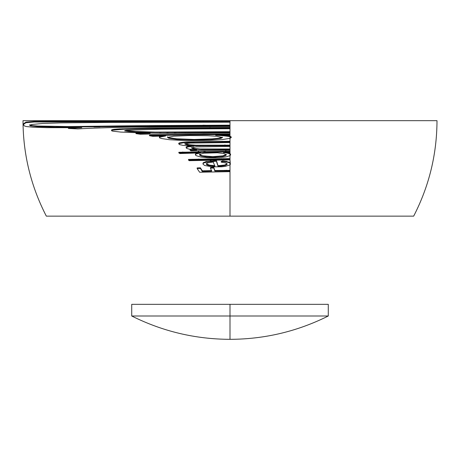 <?xml version="1.0" encoding="UTF-8"?>
<svg xmlns="http://www.w3.org/2000/svg" width="460" height="460" viewBox="0 0 460 460"><rect width="100%" height="100%" fill="white"/><g stroke="black" fill="none" stroke-linecap="round" stroke-linejoin="round"><path stroke-width="0.69" d="M230.305 163.771L230 159.879L230 163.237L230.466 164.065L230 164.881L230 162.65L225.273 161.224L222.646 160.908L221.156 161.535L222.467 161.702M230 159.298L230 155.641L226.044 156.883L219.466 157.705L207.908 157.791L200.836 157.038L196 155.606L195.373 154.663L196.086 154.008L200.594 152.887L179.894 153.542L178.808 152.875L230 151.869L230 151.282L230 152.559L223.629 152.576C226.901 152.996 229.028 153.49 230 154.054L230.604 154.865L230 155.641L230 152.559L230 158.602L188.473 159.419L189.215 160.097M228.626 136.447L230 136.344L230 136.746L231.253 137.551L230 138.333L230 136.746L230 141.295L186.881 141.916L180.671 142.56L179.107 142.991L178.687 143.457L179.25 143.922M202.986 125.793L149.31 125.557M230 128.139L230 126.442L230 128.029L230 127.443L149.092 128.029L119.606 128.88L114.172 129.312L111.682 129.8L111.814 130.329M122.797 129.352L117.15 129.041M210.208 127.495L210.582 127.966L209.846 128.156M230 145.843L230 142.571L230 145.153L195.908 145.216L189.129 144.716L184.926 143.537M190.958 145.814L190.469 146.774M198.122 145.86L197.093 145.354L190.572 145.492M224.693 145.113L224.836 145.814M226.544 149.598L219.753 149.046M184.167 152.743L182.677 151.972M198.352 151.34L198.421 152.306M205.263 152.202L203.901 151.426M224.675 152.427L223.502 152.731M225.9 151.219L225.457 152.093M227.918 159.189L223.617 158.625M198.191 159.223L192.257 159.856M203.383 162.69L205.275 162.173L206.172 161.397M211.192 161.644L210.272 160.862M217.206 162.869L216.729 162.846M226.866 161.242L225.906 161.937M224.905 165.554L223.301 165.295M226.234 170.211L224.336 170.982M199.881 168.521L200.169 167.871M204.654 171.361L201.514 170.309M208.351 164.847L207.04 164.945M328.279 304.336L230 304.336L328.279 304.336L328.279 316.003L230 316.003L230 339.33L230 316.003L328.279 316.003C297.338 331.441 264.58 339.221 230 339.33L230 339.33C195.419 339.221 162.662 331.441 131.721 316.003L230 316.003L230 304.336L230 316.003L131.721 316.003L230 316.003M215.406 156.595L215.642 157.17M211.249 157.211L210.927 156.618M230 125.862L230 120.669L437 120.669L23 120.669L230 120.669L34.23 121.428L25.99 122.13L23.782 123.556L23.684 124.568M202.946 125.206L224.94 125.752M187.375 125.85L146.728 125.586M205.102 128.076L210.289 127.472M122.297 128.748L129.731 129.053M93.955 126.983L100.021 126.897M117.426 129.605L113.235 129.438M202.601 134.09L230 134.073L230 132.974L181.671 133.308L140.449 134.257L135.947 133.636L150.138 133.21L120.853 132.083L112.625 131.14L111.423 130.64L112.573 130.134L123.372 129.283L149.092 128.616L229.948 128.029M230 128.029L230 128.72L160.776 129.174L126.511 130.255L124.591 130.864L128.949 131.571L149.793 132.589L230 132.279L230 128.72L230 133.975L187.18 134.268L149.425 135.119L152.128 135.614M197.052 131.842L198.657 132.411M159.683 132.727L166.819 132.152M230 136.344L230 135.246L230 136.344M191.998 140.024L196.541 139.455M220.806 138.414L220.593 138.017L219.178 138.138M209.645 139.046L201.29 139.966M230 141.985L230 141.295L230 141.875L222.214 141.605L222.105 141.306M223.945 145.745L224.957 144.877M197.863 145.159L199.973 145.923M191.101 145.555L190.871 144.9M186.179 146.999L190.681 146.079M230 151.978L230 150.282L190.94 150.828L190.003 150.15L196.748 149.971L188.933 149.097L186.553 148.339L186.116 147.66L188.427 146.815L194.017 146.24L182.965 145.366L179.452 144.584L178.739 143.807L183.316 142.778L195.327 142.186L230 141.875L230 142.571L190.624 143.06L186.536 143.462L184.926 144.118L187.801 145.107L195.81 145.797L230 145.734L230 146.429L196.086 146.901L191.429 147.879L192.734 148.672L194.58 149.052L201.468 149.649L230 149.592L230 146.429L230 151.282L178.808 152.289L179.894 152.961M226.349 149.011L229.54 149.592M223.249 149.609L217.131 149.063M224.566 151.88L225.969 150.811M204.849 151.426L207.023 152.151M197.432 152.26L198.628 151.403M183.948 152.093L186.283 152.593M181.044 152.783L179.095 152.277M199.071 153.151L196 153.467M227.223 152.565L225.509 152.846M227.803 158.608L229.925 159.189M225.699 159.309L221.674 158.637M224.658 161.742L225.963 161.333M210.904 160.868L212.462 161.598M198.559 159.068L194.758 159.907M190.095 160.275L192.263 159.275M204.142 162.84L208.995 161.719L216.441 161.253L218.017 166.29L221.076 166.146L225.199 165.479L227.171 164.364L226.78 163.541L225.659 162.961L221.156 162.115L222.646 161.489C226.452 161.897 228.902 162.478 230 163.237L230 170.959L230 164.881L225.319 166.365L221.674 166.802L212.106 166.825L204.602 165.462L202.981 164.105L203.165 163.455L204.142 162.84L203.136 162.909M228.407 161.897L227.171 162.196M224.9 164.973L226.004 165.22M206.356 164.415L207.04 164.358M202.825 171.419L202.199 171.281M204.292 170.695L206.569 171.304M201.112 169.504L201.658 169.792M199.893 167.837L199.979 168.417M208.828 164.973L207.385 165.105M223.784 165.795L222.174 165.451M222.807 170.993L224.612 170.309M228.154 170.378L226.383 170.97M230 216.137L46.328 216.137L230 216.137L230 171.655L230 216.137L413.672 216.137L230 216.137M211.686 170.585L202.291 170.855L200.399 167.82L197.11 167.946L197.518 168.509M230 171.068L230 170.378L214.849 170.516L213.802 167.463L210.421 167.532L210.674 168.107M227.171 163.777L224.601 165.042L218.017 165.709L216.441 160.672L205.873 161.702L203.561 162.558L202.986 163.196L203.101 163.852M197.334 152.967L195.373 154.077L195.621 154.744M191.584 149.523L190.003 149.563L190.94 150.242M190.043 146.004L186.501 146.78L186.116 147.073L186.409 147.683M191.417 145.532L193.585 145.688M160.793 136.108L159.39 136.62L159.557 137.275M138.701 132.963L135.947 133.055L139.386 133.521M70.023 127.765L73.612 128.127M230 132.388L230 131.698L155.152 132.1L135.855 131.508L125.12 130.456M230.793 137.252L231.253 136.971L230 136.16L224.014 135.251M230 141.295L230 138.333L222.18 139.581L209.72 140.438L184.702 140.593L169.671 139.725L161.431 138.512L159.568 137.868L159.39 137.207L165.6 135.982L152.858 136.344L149.425 135.7L187.18 134.849L230 134.556L230 135.246L215.642 135.28C223.065 135.671 227.849 136.16 230 136.746M230 149.701L230 149.011L199.905 148.994L194.586 148.471L191.642 147.66M230.38 154.566L230.604 154.278L230 153.473L227.286 152.565M161.132 121.664L230 121.607L230 125.166L144.618 125.609L68.298 126.575L37.737 126.034L32.953 125.683L30.354 125.235L29.681 124.735M230 304.336L131.721 304.336L230 304.336M215.406 157.182L215.165 156.607M202.544 139.351L196.541 140.035M222.439 137.5L221.818 137.546M176.531 132.06L166.802 132.733M202.601 134.676L201.371 134.101M197.052 132.422L195.287 131.859M189.399 134.337L190.796 134.803M150.886 135.384L153.445 135.102M149.931 135.211L190.796 134.216M185.242 132.543L183.362 132.066L174.363 132.67M42.843 123.452L32.332 124.43L30.136 124.999L29.681 125.315L30.343 125.81L37.674 126.615L55.004 127.087L230 125.752L230 126.442L131.273 127.161C108.186 127.57 90.373 128.156 77.849 128.915L68.321 128.466L81.782 127.702L46.88 127.656L33.292 127.224L26.49 126.563L24.529 126.017L23.69 125.154L23.782 124.142L25.99 122.711L34.23 122.009L230 121.498L230 122.193L110.659 122.4L61.111 122.877L42.843 123.452M196.552 140.035L212.123 139.466L220.863 138.402L222.479 137.54L216.913 136.292L207.782 135.706L189.399 135.527L173.73 136.189L167.543 137.408L168.9 138.287L176.778 139.391L196.552 140.035M222.439 137.178L218.672 138.218L212.123 138.885L194.177 139.46L176.778 138.811L168.9 137.701L167.543 136.827M212.721 157.228L222.835 156.452L225.503 155.704L226.389 154.842L223.991 153.594L217.425 152.783L203.906 153.197L199.784 154.33L199.663 155.21L201.342 156.038L206.724 156.946L212.721 157.228M226.349 154.48L222.835 155.865L212.721 156.647L202.808 155.814L201.342 155.457L199.479 154.186M230 159.879L189.215 160.684L188.473 160.005L230 159.189L230 159.879M213.428 166.181L214.9 166.267L213.25 162L207.586 162.892L206.212 163.944L208.242 165.405L213.428 166.181M214.9 165.68L209.455 165.117L206.275 163.725M230 171.655L199.64 172.241L197.11 168.527L200.399 168.406L202.291 171.442L211.686 171.166L210.421 168.113L213.802 168.044L214.849 171.103L230 170.959L230 171.655M23 120.669C23.121 154.364 30.895 186.185 46.328 216.137M437 120.669C436.879 154.364 429.105 186.185 413.672 216.137M131.721 304.336L131.721 316.003"/></g></svg>
